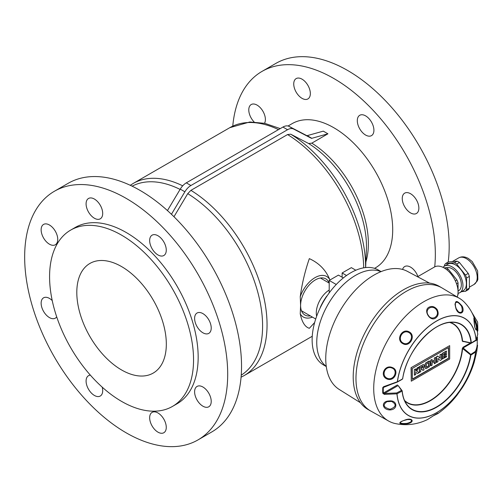 <?xml version="1.0" encoding="UTF-8"?>
<svg xmlns="http://www.w3.org/2000/svg" width="503" height="503" viewBox="0 0 503 503"><rect width="100%" height="100%" fill="white"/><g stroke="black" fill="none" stroke-linecap="round" stroke-linejoin="round"><path stroke-width="0.75" d="M378.231 270.752A54.814 31.651 120 0 0 355.514 275.374A54.814 31.651 120 0 0 320.241 321.926A54.814 31.651 120 0 0 326.258 366.379A54.814 31.651 120 0 1 316.752 342.505A54.814 31.651 120 0 1 339.437 288.684A54.814 31.651 120 0 1 380.934 271.664A54.814 31.651 120 0 0 355.514 275.374A54.814 31.651 120 0 0 320.996 319.701A54.814 31.651 120 0 0 324.108 364.493M327.189 295.745L326.893 296.185M329.207 292.891L329.207 280.435L338.437 275.103L343.335 277.933M342.128 277.235L342.128 272.972L351.358 267.646L355.828 270.224M380.771 271.413L378.306 269.992A54.814 31.651 120 0 0 336.067 284.679A54.814 31.651 120 0 0 312.137 339.846A54.814 31.651 120 0 0 323.492 364.939L325.957 366.36M346.529 275.512L342.128 272.972M326.755 296.104A39.152 22.604 120 0 0 320.329 307.232L320.468 307.314M320.329 307.232L320.235 307.792M329.207 290.036A18.925 10.928 120 0 0 316.293 312.935A18.925 10.928 120 0 0 316.651 316.28M336.243 284.491L329.207 280.435M450.084 322.36A45.742 26.408 -60 0 1 462.571 341.097L471.324 342.939A1303.606 712.21 -2.5 0 0 476.014 340.015L477.749 334.275L476.416 324.995L474.316 317.99L476.492 325.315C477.045 331.075 476.46 331.666 474.738 327.076C473.813 319.99 473.675 316.965 474.316 317.99C472.116 312.093 468.834 306.868 464.476 302.316A70.835 40.9 120 0 0 459.811 298.562L441.835 287.835A71.13 41.07 120 0 0 406.273 291.356A71.13 41.07 120 0 0 359.802 354.037A71.13 41.07 120 0 0 370.705 411.033A71.13 41.07 120 0 1 370.705 328.899A71.13 41.07 120 0 1 441.835 287.835L439.069 286.232A71.13 41.07 120 0 0 367.938 327.302A71.13 41.07 120 0 0 367.938 409.436L388.989 421.237A70.835 40.9 120 0 0 394.566 423.4C405.783 425.915 416.685 424.677 427.286 419.678L427.286 419.678C430.052 417.955 440.037 411.366 437.95 413.535L432.926 416.038L437.95 413.535C445.004 408.574 451.354 402.469 456.994 395.226L462.433 387.543C467.564 379.539 471.487 371.095 474.203 362.229L476.781 351.402L477.586 345.265L475.656 352.018A56.166 32.431 -60 0 1 434.925 413.629A56.166 32.431 -60 0 1 396.949 393.83L384.355 394.377L384.462 393.459L396.672 392.956A1302.959 790.597 2.7 0 0 401.482 390.403L398.2 385.619M429.549 283.114L406.996 271.148A68.194 39.372 120 0 0 339.871 311.099A68.194 39.372 120 0 0 338.833 389.203L360.475 402.758M381.243 271.545L378.199 270.74A54.814 31.651 120 0 0 328.101 304.302A54.814 31.651 120 0 0 324.083 364.468L326.302 366.706M417.672 276.688L434.435 267.011A19.579 11.305 60 0 1 456.234 282.95A19.579 11.305 60 0 1 457.221 296.971M437.101 309.439C438.912 313.193 438.365 316.091 435.46 318.141C429.99 322.039 422.916 310.011 429.059 307.17C431.958 305.78 434.636 306.534 437.101 309.439M475.656 351.962L475.31 351.465L475.605 352.018A1135.296 895.371 -144.9 0 1 470.846 355.124L462.571 348.516L463.118 347.938L470.795 354.408L470.575 355.08L470.795 354.408A1134.724 894.925 35.1 0 0 475.31 351.465C477.039 347.994 477.611 344.14 477.039 339.902A0.654 0.321 -7.8 0 1 477.454 340.141A0.654 0.321 -7.8 0 1 477.454 340.198L477.36 338.777A0.654 0.358 2.6 0 1 477.372 338.852L477.429 337.211M477.454 340.198L477.372 338.852A0.654 0.358 2.6 0 1 477.184 339.091L477.039 339.902L463.118 347.938L462.892 347.34L470.299 343.065M397.923 385.688L384.462 393.459L383.336 393.069A0.654 0.396 -2.5 0 1 382.758 393.195L384.355 394.377M475.505 340.342L476.064 339.971A56.166 32.431 -60 0 0 436.51 321.033A56.166 32.431 -60 0 0 397.357 381.764L383.619 386.688L382.764 387.568A0.654 0.358 2.6 0 0 383.349 387.486L397.445 381.783A1135.296 239.906 -21.2 0 0 402.595 378.904L402.664 378.702A48.942 28.256 120 0 1 453.945 322.354C434.774 319.38 406.273 350.622 402.689 378.765L402.595 378.904M459.811 298.562A70.835 40.9 120 0 0 423.803 301.718A70.835 40.9 120 0 0 377.369 364.681A70.835 40.9 120 0 0 388.989 421.237M406.971 423.84C398.131 424.155 397.471 422.885 405.003 420.024C412.642 417.088 415.44 422.407 406.971 423.84M390.108 409.932C381.903 409.888 380.796 401.048 389.146 400.966C397.276 399.772 398.458 409.448 390.108 409.932M386.939 378.966C379.375 375.722 384.764 364.153 392.315 367.548C399.816 370.089 394.484 382.242 386.939 378.966M402.947 343.719C395.509 340.059 401.853 327.881 409.077 331.81C416.39 335.438 409.826 347.667 402.947 343.719M462.163 306.145C465.74 313.828 458.101 316.066 455.825 308.182C454.303 300.04 456.416 299.36 462.163 306.145M470.833 355.193A49.193 28.401 -60 0 1 435.064 408.09A49.193 28.401 -60 0 1 402.117 391.089A1303.606 790.993 -177.3 0 1 397.037 393.78L396.672 392.956L397.037 393.792A56.072 32.374 120 0 0 434.944 413.56A56.072 32.374 120 0 0 475.605 352.056M404.733 400.91A45.742 26.408 -60 0 0 439.238 394.17A45.742 26.408 -60 0 0 462.571 348.516L462.892 347.34M463.483 341.392L463.043 341.669L462.571 341.097M402.18 390.982A48.942 28.256 120 0 0 406.657 404.261A48.942 28.256 120 0 0 442.244 403.104A48.942 28.256 120 0 0 470.531 355.181L470.575 355.08M402.607 378.834A49.193 28.401 -60 0 1 438.371 325.938A49.193 28.401 -60 0 1 471.324 342.939L471.324 342.971M406.657 404.261C404.198 400.765 402.714 396.326 402.199 390.95L402.111 391.051M402.645 378.822L397.357 382.06L383.952 386.939M383.619 386.688L383.707 387.059M434.385 415.107L437.403 413.504M473.857 318.166L474.895 327.466L475.693 329.371C476.567 329.767 476.706 328.39 476.121 325.24L473.952 318.204M461.628 306.39C458.573 302.026 456.428 301.127 455.196 303.699C455.108 306.912 456.234 309.672 458.579 311.973C461.968 313.294 462.98 311.432 461.628 306.39M436.485 309.861C432.322 303.95 424.092 309.402 428.305 315.318C431.851 321.555 440.314 316.01 436.485 309.861M403.205 343.077C409.235 346.454 415.107 335.696 408.713 332.464C402.375 329.113 396.722 339.795 403.205 343.077M387.253 378.262C393.906 381.092 398.495 370.321 392 368.051C385.342 365.134 380.689 375.37 387.253 378.262M390.077 409.253C396.213 406.921 396.729 404.318 391.623 401.432L386.977 401.671C382.425 404.915 383.456 407.443 390.077 409.253M406.87 423.381C411.121 422.275 412.403 421.036 410.731 419.653L407.663 419.515C399.715 421.395 400.495 422.375 400.451 422.136L400.451 422.136C400.137 423.337 402.281 423.752 406.87 423.381M444.023 267.866L445.847 267.703A17.228 9.947 60 0 1 448.135 269.017L456.925 279.957A17.228 9.947 60 0 1 458.063 282.9L458.063 294.62A17.228 9.947 60 0 1 457.749 295.179M456.925 279.957L455.347 280.869M456.542 283.78L458.063 282.9M446.834 269.771L448.135 269.017M445.847 267.703L444.784 268.313M457.152 261.176L454.385 262.773L445.595 263.559L448.362 261.956L457.152 261.176A17.228 9.947 60 0 1 459.44 262.491L468.23 273.425A17.228 9.947 60 0 1 469.368 276.373L469.368 288.093A17.228 9.947 60 0 1 468.23 289.715L465.457 291.312L461.553 291.665M468.23 273.425L465.457 275.028A17.228 9.947 60 0 1 466.602 277.97L469.368 276.373M454.385 262.773A17.228 9.947 60 0 1 456.667 264.094L459.44 262.491M443.017 267.344A15.335 8.853 60 0 1 444.445 266.125L447.859 264.157A15.335 8.853 60 0 1 455.529 264.918A15.335 8.853 60 0 1 465.545 278.429A15.335 8.853 60 0 1 463.194 290.715L459.78 292.689A15.335 8.853 60 0 1 458.063 293.312M465.457 275.028L456.667 264.094M444.451 266.125L444.451 265.182A17.228 9.947 60 0 1 445.595 263.559M469.368 288.093L466.602 289.69A17.228 9.947 60 0 1 465.457 291.312M466.602 289.69L466.602 277.97M444.445 266.125A15.335 8.853 60 0 1 452.115 266.886A15.335 8.853 60 0 1 462.131 280.397A15.335 8.853 60 0 1 459.78 292.689M446.136 267.835A13.053 7.532 60 0 1 452.115 268.753A13.053 7.532 60 0 1 460.641 280.253A13.053 7.532 60 0 1 458.642 290.709L458.063 291.042M446.482 355.835L443.709 357.438L443.709 356.168L446.469 354.577L446.469 353.502L443.715 355.093L443.715 353.923L446.494 352.32L446.28 351.05L442.338 353.326L442.338 358.991L446.475 356.847L446.482 355.835L443.709 357.187M446.494 351.176L442.338 353.326M442.552 353.446L442.552 359.117M446.469 353.502L443.715 354.841M440.232 360.456L437.943 358.375L437.943 361.776L436.522 362.349L436.522 356.684L437.723 355.992L440.232 358.331L440.018 354.665L441.458 354.087L441.458 359.752L440.232 360.456L437.943 358.444M440.232 354.791L441.458 354.087M440.018 358.123L440.018 354.665M436.736 362.474L436.522 356.684M436.736 356.809L437.937 356.118M432.115 359.482L430.757 360.016L432.115 359.482L432.115 361.682L434.485 360.311L434.271 357.985L435.686 357.419L435.686 363.078L434.296 363.631L434.296 361.644M434.51 363.757L434.51 361.519L432.096 362.915L432.096 365.153L430.757 365.675L430.757 360.016M430.97 365.8L430.97 360.142M434.485 360.311L434.271 357.985M434.485 358.111L435.686 357.419M432.115 361.431L434.271 360.186M429.883 365.474L429.883 361.789L428.958 361.053L425.808 362.877L424.953 364.455L424.953 368.064L425.991 368.686L429.178 366.844L429.883 365.474M429.663 361.663L428.958 361.053L429.656 361.097L425.808 362.877L424.953 364.455M425.173 364.581L425.173 368.19L425.991 368.686M428.688 365.983L426.343 367.335L426.343 363.952L428.688 362.6L428.688 365.983L426.343 367.089M428.468 362.726L428.468 365.857M422.765 367.341L420.76 368.504L420.76 367.177L422.79 366.008L422.765 367.341L420.76 368.253M422.948 366.542L422.79 366.008L422.551 367.215M422.79 366.008L422.727 366.417M424.048 365.021L423.256 364.587L424.048 365.021L424.048 366.825L423.237 368.183L424.123 369.762L422.91 370.46L421.791 369.12M419.364 366.586L423.256 364.587L419.364 366.586L419.364 372.258L420.76 371.704L420.76 369.711L421.872 369.07L422.91 370.46M423.828 364.895L423.036 364.461L423.828 364.895M419.584 366.712L419.584 372.383M417.301 367.781L418.986 367.058L417.301 367.781L415.723 370.698M418.986 367.058L416.855 371.044L419.068 372.673L417.622 373.509L415.717 372.314L415.717 374.609L414.39 375.125L414.39 369.466L415.723 368.944L415.723 371.227L417.521 367.907M414.604 375.251L414.39 369.466M414.604 369.586L415.723 368.944M417.622 373.509L415.717 372.302M411.07 367.68L449.676 345.636L449.676 359.023L411.284 381.186L411.07 367.68L449.676 345.636M411.284 381.186L411.284 367.806M448.594 358.394L448.594 347.516L412.372 368.429L412.372 379.306L448.594 358.394L448.374 347.642M412.372 379.055L448.374 358.268M434.724 266.848A143.569 82.888 -120 0 0 377.772 115.426A143.569 82.888 -120 0 0 262.044 71.382A143.569 82.888 -120 0 0 232.776 126.115M448.198 262.057A143.569 82.888 -120 0 0 392.956 108.956A143.569 82.888 -120 0 0 275.883 63.391L262.044 71.382M410.561 193.724A11.745 6.784 -120 0 0 404.689 193.146A11.745 6.784 -120 0 0 402.884 202.558A11.745 6.784 -120 0 0 410.561 212.907A11.745 6.784 -120 0 0 416.434 213.492A11.745 6.784 -120 0 0 418.232 204.08A11.745 6.784 -120 0 0 410.561 193.724M365.612 115.866A11.745 6.784 -120 0 0 359.739 115.288A11.745 6.784 -120 0 0 357.935 124.7A11.745 6.784 -120 0 0 365.612 135.049A11.745 6.784 -120 0 0 371.484 135.634A11.745 6.784 -120 0 0 373.283 126.222A11.745 6.784 -120 0 0 365.612 115.866M302.039 98.349A11.745 6.784 -120 0 0 307.911 98.928A11.745 6.784 -120 0 0 307.911 85.365A11.745 6.784 -120 0 0 296.166 78.587A11.745 6.784 -120 0 0 294.368 88A11.745 6.784 -120 0 0 302.039 98.349M264.515 123.285A11.745 6.784 -120 0 0 257.09 105.121A11.745 6.784 -120 0 0 251.217 104.536A11.745 6.784 -120 0 0 254.128 121.965M417.924 276.537A11.745 6.784 -120 0 0 410.561 267.131A11.745 6.784 -120 0 0 404.689 266.552A11.745 6.784 -120 0 0 402.582 269.445M374.553 268.351L375.458 267.829A83.265 48.074 -120 0 0 375.458 171.68A83.265 48.074 -120 0 0 292.193 123.606L288.03 126.008M121.563 369.95A63.296 36.549 -120 0 0 153.214 373.081A63.296 36.549 -120 0 0 153.214 299.989A63.296 36.549 -120 0 0 89.911 263.446A63.296 36.549 -120 0 0 80.21 314.168A63.296 36.549 -120 0 0 121.563 369.95M121.563 401.381A101.801 58.776 -120 0 0 172.466 406.424A101.801 58.776 -120 0 0 172.466 288.879A101.801 58.776 -120 0 0 70.665 230.104A101.801 58.776 -120 0 0 55.06 311.678A101.801 58.776 -120 0 0 121.563 401.381M197.962 439.93L211.801 431.939A143.569 82.888 -120 0 0 211.807 266.162A143.569 82.888 -120 0 0 68.238 183.274L54.393 191.266A143.569 82.888 -120 0 0 32.387 306.308A143.569 82.888 -120 0 0 126.178 432.819A143.569 82.888 -120 0 0 197.962 439.93A143.569 82.888 -120 0 0 197.962 274.154A143.569 82.888 -120 0 0 54.393 191.266M202.916 332.791A11.745 6.784 60 0 1 195.239 322.442A11.745 6.784 60 0 1 197.038 313.029A11.745 6.784 60 0 1 208.789 319.807A11.745 6.784 60 0 1 208.789 333.376A11.745 6.784 60 0 1 202.916 332.791M157.961 235.75A11.745 6.784 60 0 1 165.638 246.105A11.745 6.784 60 0 1 163.833 255.518A11.745 6.784 60 0 1 157.961 254.933A11.745 6.784 60 0 1 150.29 244.584A11.745 6.784 60 0 1 152.088 235.171A11.745 6.784 60 0 1 157.961 235.75M94.394 199.05A11.745 6.784 60 0 1 102.065 209.399A11.745 6.784 60 0 1 100.267 218.811A11.745 6.784 60 0 1 94.394 218.233A11.745 6.784 60 0 1 86.717 207.884A11.745 6.784 60 0 1 88.522 198.471A11.745 6.784 60 0 1 94.394 199.05M49.439 244.188A11.745 6.784 60 0 1 41.768 233.832A11.745 6.784 60 0 1 43.566 224.42A11.745 6.784 60 0 1 55.317 231.204A11.745 6.784 60 0 1 55.317 244.766A11.745 6.784 60 0 1 49.439 244.188M56.701 316.852A11.745 6.784 60 0 1 55.317 318.173A11.745 6.784 60 0 1 49.439 317.588A11.745 6.784 60 0 1 41.768 307.239A11.745 6.784 60 0 1 43.566 297.826A11.745 6.784 60 0 1 52.23 300.574M102.216 387.159A11.745 6.784 60 0 1 100.267 396.031A11.745 6.784 60 0 1 94.394 395.446A11.745 6.784 60 0 1 86.717 385.097A11.745 6.784 60 0 1 88.522 375.684A11.745 6.784 60 0 1 90.351 375.144M157.961 412.969A11.745 6.784 60 0 1 165.638 423.319A11.745 6.784 60 0 1 163.833 432.731A11.745 6.784 60 0 1 157.961 432.152A11.745 6.784 60 0 1 150.29 421.797A11.745 6.784 60 0 1 152.088 412.385A11.745 6.784 60 0 1 157.961 412.969M202.916 387.014A11.745 6.784 60 0 1 210.587 397.364A11.745 6.784 60 0 1 208.789 406.776A11.745 6.784 60 0 1 202.916 406.198A11.745 6.784 60 0 1 195.239 395.848A11.745 6.784 60 0 1 197.038 386.436A11.745 6.784 60 0 1 202.916 387.014M173.963 216.73L187.738 193.649L190.914 190.348L287.546 134.559L290.721 134.188L308.628 143.518L311.81 143.154L327.918 133.804L323.303 131.138L307.195 135.64A0.654 0.377 -60 0 1 306.88 135.678L288.967 126.36A12.399 7.161 120 0 0 282.931 127.058L186.299 182.847A12.399 7.161 120 0 0 180.263 189.122L167.449 210.581M329.905 280.033L329.779 279.611C325.913 270.092 319.097 263.1 309.332 258.63C305.013 271.167 301.982 283.849 300.247 296.663L300.599 305.478L300.247 313.878C301.963 322.159 304.994 326.969 309.332 328.308L314.652 322.524M327.918 133.804L311.81 138.306A0.654 0.377 -60 0 1 311.495 138.344L293.582 129.026A12.399 7.161 120 0 0 287.546 129.724L190.914 185.513A12.399 7.161 120 0 0 184.878 191.788L171.441 214.284M311.81 138.306L307.195 135.64M172.466 406.424L177.075 403.764A101.801 58.776 -120 0 0 177.081 286.213A101.801 58.776 -120 0 0 75.28 227.438L70.665 230.104M477.41 337.255A66.987 38.674 -60 0 1 477.36 338.777M382.758 393.195A66.987 38.674 -60 0 1 382.764 387.568M476.014 340.009A56.072 32.374 120 0 0 438.107 320.241A56.072 32.374 120 0 0 397.445 381.746M471.022 342.996A48.942 28.256 120 0 0 453.945 322.354M462.282 341.141A45.496 26.269 120 0 0 449.537 322.417M404.506 400.413A45.496 26.269 120 0 0 438.88 394.107A45.496 26.269 120 0 0 462.276 348.522M384.606 386.757L383.349 387.486A66.446 38.36 120 0 0 383.336 393.069L397.483 384.902M476.423 339.531L477.184 339.091A66.446 38.36 120 0 0 477.228 337.821M463.357 341.493L463.043 341.669M402.167 379.344A1134.724 239.786 158.8 0 1 397.408 382.003M474.744 319.204A15.335 8.853 60 0 1 477.202 329.169M466.369 258.655A15.335 8.853 60 0 1 476.391 272.167A15.335 8.853 60 0 1 474.04 284.459L477.234 281.02L477.85 279.467L477.636 270.966L472.191 261.535L468.331 258.46C464.835 256.511 461.622 256.323 458.705 257.894A15.335 8.853 60 0 1 466.369 258.655M182.702 185.821A110.937 64.051 -120 0 0 133.138 183.482L229.77 127.693L249.796 121.984L264.767 123.342L280.259 128.605M278.486 129.623A110.937 64.051 -120 0 0 229.77 127.693M190.914 190.348A110.937 64.051 60 0 1 261.516 288.219A110.937 64.051 60 0 1 244.074 375.628L312.256 336.268M287.546 134.559A110.937 64.051 60 0 1 363.675 267.835M311.81 143.154A83.265 48.074 60 0 1 365.876 261.925M308.628 143.518A85.064 49.112 60 0 1 366.404 249.626L365.637 267.558M290.721 134.188A109.138 63.013 60 0 1 365.587 267.565M187.738 193.649A109.138 63.013 60 0 1 256.832 288.81A109.138 63.013 60 0 1 241.226 375.169M311.495 138.344L306.88 135.678M293.582 129.026L288.967 126.36M287.546 129.724L282.931 127.058M190.914 185.513L186.299 182.847M184.878 191.788L180.263 189.122M312.426 317.104A23.39 13.506 -60 0 1 300.247 313.878M300.247 296.663A23.39 13.506 -60 0 1 315.01 277.643A23.39 13.506 -60 0 1 329.779 279.611M310.32 315.89A20.881 12.059 -60 0 1 300.599 305.478A20.881 12.059 -60 0 1 312.759 281.674A20.881 12.059 -60 0 1 329.207 283.026M180.093 189.411A109.138 63.013 -120 0 0 132.119 186.179M301.492 310.791L315.714 319.003M320.417 278.014L329.207 283.088M477.749 334.275L476.001 340.198L471.254 343.203L462.936 341.392M402.086 390.668L398.175 385.562M437.409 413.409L437.654 413.428C437.132 413.868 438.811 412.183 431.517 417.012L427.286 419.678M456.994 395.226L462.433 387.543M474.203 362.229L476.781 351.402M455.196 303.699C454.762 303.711 455.127 305.428 456.29 308.861L458.579 311.979A8.482 8.482 0 0 1 458.566 311.967M391.598 401.425A8.482 8.482 0 0 1 391.623 401.432C389.907 401.061 388.36 401.143 386.977 401.671L386.977 401.671A8.482 8.482 0 0 1 387.027 401.652M471.657 312.149L477.636 322.115L477.85 330.616L477.51 331.552M469.368 287.15L474.04 284.459M452.266 261.61L458.705 257.894M241.069 377.206L244.074 375.628M130.271 185.299L133.138 183.482"/></g></svg>
